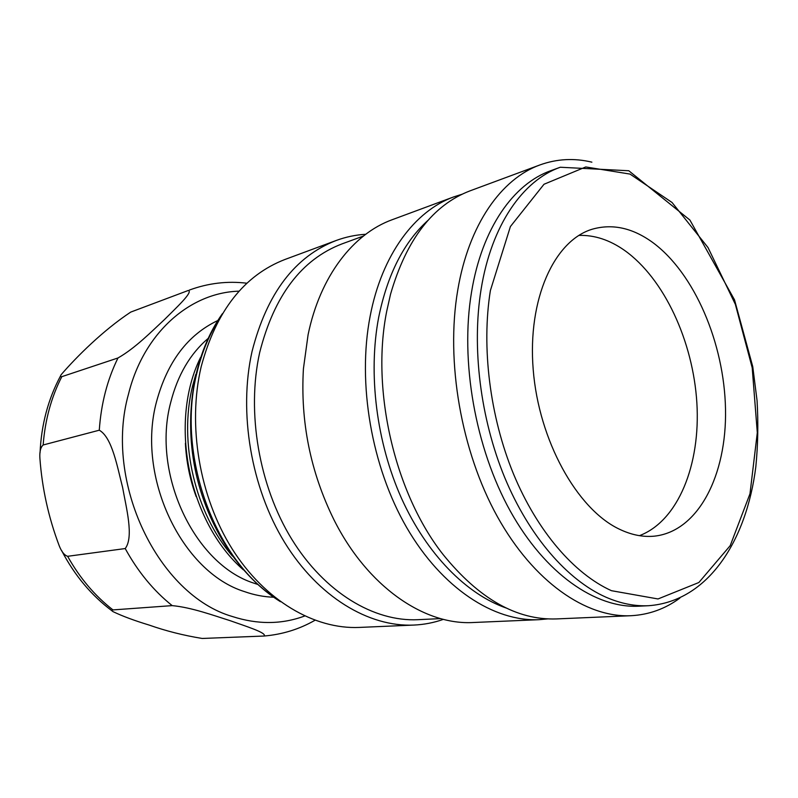 <?xml version="1.0" encoding="UTF-8"?>
<svg xmlns="http://www.w3.org/2000/svg" width="798" height="798" viewBox="0 0 798 798"><rect width="100%" height="100%" fill="white"/><g stroke="black" fill="none" stroke-linecap="round" stroke-linejoin="round"><path stroke-width="1.2" d="M639.437 535.667C678.38 520.895 700.624 464.386 696.873 402.97C693.123 341.484 664.285 278.672 624.615 250.432C609.682 239.929 594.43 234.921 578.849 235.41M652.485 242.313C694.519 273.106 724.275 343.29 725.512 409.125C726.878 474.88 698.43 531.518 654.27 536.166C642.769 537.263 630.939 534.84 618.759 528.875C576.804 508.655 538.78 440.356 533.204 369.624C527.398 298.841 554.401 240.388 592.335 229.186C612.425 223.5 632.475 227.879 652.485 242.313M560.276 167.241L550.929 170.642C513.513 183.789 481.972 228.258 471.548 292.018C459.987 360.985 475.229 447.838 510.201 510.92C545.283 574.031 595.737 608.465 638.809 606.191L648.744 605.702C707.936 601.303 746.429 541.184 755.806 466.93C757.96 445.324 758.379 423.209 757.063 400.576L752.753 366.631L734.529 299.858L689.901 220.039L628.784 170.752L560.276 167.241C522.919 180.358 491.448 225.036 481.114 289.205C471.628 347.339 480.366 418.471 504.695 477.493C529.184 536.456 567.448 580.106 605.722 597.094C620.475 603.537 634.819 606.41 648.744 605.702M363.419 236.048L342.093 243.859C301.604 259.33 274.133 295.559 259.669 352.566C246.402 412.307 258.961 485.842 291.749 539.209C324.636 592.575 374.003 621.851 417.923 619.687L440.606 618.61M443.409 619.348C433.942 622.699 424.077 624.605 413.823 625.073C368.816 627.118 318.272 597.074 284.627 542.421C251.101 487.768 238.353 412.516 252.048 351.439C266.901 293.395 294.961 256.407 336.217 240.477C345.853 236.936 355.679 234.871 365.713 234.283M453.823 196.867L392.237 219.699C353.324 233.734 320.188 275.998 308.088 334.721L303.42 368.756C300.317 421.693 310.462 471.957 333.843 519.548C367.449 586.829 424.456 625.452 473.513 622.5L539.139 619.677C493.972 621.752 442.072 588.455 406.741 527.638C371.509 466.86 357.125 383.2 370.142 316.208C381.853 254.622 414.91 210.862 453.823 196.867L462.142 194.213M336.217 240.477L285.036 259.45C244.108 275.27 216.158 310.981 201.196 366.611C187.331 425.095 199.4 496.755 232.078 548.785C264.866 600.804 314.592 629.432 359.29 627.428L413.823 625.073M428.097 220.268C403.918 242.043 387.439 274.432 378.661 317.434C367.948 373.803 376.466 442.451 401.544 498.401C426.78 554.291 466.621 594.36 506.341 608.076M547.837 618.889L539.139 619.677M539.987 164.917L470.192 190.792C433.035 204.877 406.491 239.33 390.551 294.183L386.711 311.27C370.831 390.342 394.9 493.463 443.08 554.5C479.039 598.879 516.875 620.355 556.575 618.919L630.939 615.717C586.151 617.812 533.752 582.081 497.393 516.665C461.144 451.299 445.523 361.374 457.763 290.073C468.745 224.507 501.383 178.752 539.987 164.917C556.904 158.832 574.201 157.914 591.877 162.164M679.846 598.121C665.203 608.894 648.904 614.759 630.939 615.717M117.984 357.973C135.121 348.277 151.74 331.35 164.338 319.699C175.43 308.517 193.625 291.779 188.288 290.472L130.742 312.088C103.201 330.252 76.409 356.975 61.346 374.462C60.069 376.237 60.219 376.975 61.795 376.676L117.984 357.973C107.331 379.609 101.097 403.688 99.281 430.202L43.152 444.985C40.538 447.339 39.461 451.818 39.91 458.421C42.104 488.326 48.508 517.363 59.122 545.513C61.456 551.598 64.299 555.189 67.621 556.306L125.216 548.555C134.074 536.974 126.174 507.618 122.593 487.369C117.376 467.448 112.279 437.484 99.281 430.202M230.033 620.635C214.024 615.637 191.61 607.408 172.188 605.622L112.967 609.911C111.451 610.181 111.52 610.779 113.176 611.707C122.463 616.156 134.443 620.605 149.106 625.053C165.914 630.969 183.6 635.437 202.173 638.46L263.948 636.036C267.809 633.033 244.417 625.802 230.033 620.635M490.391 290.512L510.401 226.552L544.017 184.248L585.762 166.952L630.031 174.084L672.026 202.473L708.025 247.57L735.367 304.367L752.205 367.778L757.302 432.666L749.98 493.782L730.22 545.633L698.858 582.51L658.021 598.959L611.477 590.7C574.311 573.952 537.214 531.308 513.453 473.862C489.842 416.356 481.304 347.16 490.391 290.512M276.527 598.739C214.103 559.129 175.979 453.902 196.956 372.666C201.914 352.028 209.555 333.803 219.879 317.993M188.288 290.472L130.812 312.058M172.188 605.622C153.565 590.729 137.914 571.707 125.216 548.555M239.101 291.17C190.612 292.417 143.83 332.138 128.548 393.903C103.501 482.451 158.533 595.228 232.358 616.515C257.664 624.674 281.764 624.505 304.646 616.006M112.967 609.911C94.932 595.916 79.81 578.051 67.621 556.306M43.152 444.985C45.077 419.987 51.291 397.214 61.795 376.676M232.467 556.086C195.251 513.294 178.533 442.591 192.527 386.272L195.799 374.392M217.814 320.517C187.809 334.781 167.4 361.763 156.588 401.464C135.999 476.815 181.914 572.326 244.537 591.627C254.243 595.039 263.948 596.904 273.644 597.213M257.624 584.415L253.854 583.139C194.702 564.455 151.48 473.952 170.692 402.491C177.605 375.26 190.044 353.943 208.009 338.522M185.405 443.259C186.303 461.583 189.894 479.369 196.168 496.615M280.487 601.712C239.909 576.675 206.692 526.191 195.091 469.084C183.64 411.938 194.682 352.526 222.383 313.714M246.941 283.23C227.47 280.856 208.288 283.13 189.395 290.053M263.978 636.036C282.322 634.48 299.32 629.233 314.951 620.285M112.219 611.009C91.361 595.448 74.473 575.258 61.546 550.42M40.05 452.905C41.316 424.656 48.189 398.92 60.658 375.698M200.527 357.494C168.448 422.431 188.617 522.411 243.37 569.832"/></g></svg>
